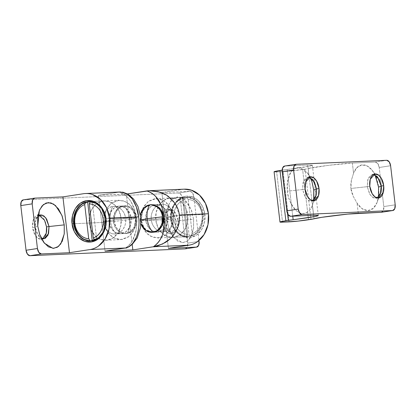 <?xml version="1.0" encoding="UTF-8"?>
<svg xmlns="http://www.w3.org/2000/svg" width="416" height="416" viewBox="0 0 416 416"><rect width="100%" height="100%" fill="white"/><g stroke="black" fill="none" stroke-linecap="round" stroke-linejoin="round"><path stroke-width="0.31" stroke-dasharray="2.08 1.56" d="M124.02 205.993C129.475 204.532 136.505 211.11 136.802 217.953C136.651 218.265 134.295 218.78 129.73 219.492C128.965 213.798 127.062 209.3 124.02 205.993A13.79 11.284 -92.5 0 0 114.452 221.395C113.157 214.703 118.42 206.232 124.02 205.993C127.062 209.3 128.965 213.798 129.73 219.492C130.307 225.196 129.475 229.814 127.234 233.35C129.475 229.814 130.307 225.196 129.73 219.492C134.295 218.78 136.651 218.265 136.802 217.953C138.096 224.645 132.834 233.111 127.234 233.35C121.779 234.811 114.748 228.238 114.452 221.395L103.256 221.884A13.79 11.284 87.5 0 1 112.824 206.487C107.224 206.726 101.962 215.197 103.256 221.884C103.407 221.572 105.763 221.062 110.328 220.35C111.093 226.044 112.991 230.542 116.038 233.844C121.638 233.605 126.896 225.139 125.606 218.447L110.328 220.35C109.751 214.646 110.583 210.023 112.824 206.487C110.583 210.023 109.751 214.646 110.328 220.35L125.606 218.447L136.802 217.953A13.79 11.284 -92.5 0 0 124.805 205.91M113.61 206.404A13.79 11.284 87.5 0 1 125.606 218.447C125.31 211.604 118.279 205.026 112.824 206.487M129.73 219.492L114.452 221.395L129.73 219.492M110.328 220.35C105.763 221.062 103.407 221.572 103.256 221.884C103.553 228.732 110.583 235.305 116.038 233.844C112.991 230.542 111.093 226.044 110.328 220.35M115.253 233.932A13.79 11.284 87.5 0 1 103.256 221.884L114.452 221.395A13.79 11.284 -92.5 0 0 126.448 233.438M127.234 233.35A13.79 11.284 -92.5 0 0 136.802 217.953L125.606 218.447A13.79 11.284 87.5 0 1 116.038 233.844M171.319 219.414L171.054 219.523C171.085 225.67 177.835 239.226 190.356 237.583C202.81 235.378 206.19 220.267 204.802 214.328L203.242 214.5C204.558 220.116 201.36 234.411 189.576 236.496C177.731 238.046 171.35 225.228 171.319 219.414L140.925 220.75L143.031 207.927L148.195 201.521L156.021 198.614L163.311 200.372L168.678 205.114L172.848 215.836L203.242 214.5L199.072 203.772L193.7 199.03L186.415 197.272L178.589 200.184L173.425 206.591L171.319 219.414L175.495 230.136L180.861 234.879L188.152 236.636L195.978 233.73L201.141 227.323L203.242 214.5L172.848 215.836L170.747 228.665L165.584 235.066L157.758 237.978L150.467 236.22L145.101 231.478L140.925 220.75L171.319 219.414C170.009 213.793 173.207 199.498 184.985 197.418C196.83 195.863 203.211 208.686 203.242 214.5L204.802 214.328L204.448 222.435L201.578 229.7L196.628 235.019L190.356 237.583L183.716 237.006L177.715 233.371L173.269 227.23L171.054 219.523L171.413 211.422L174.283 204.157L179.228 198.838L185.5 196.269L192.145 196.851L198.146 200.486L202.587 206.622L204.802 214.328C204.771 208.182 198.026 194.631 185.5 196.269C173.046 198.474 169.666 213.585 171.054 219.523L171.319 219.414M161.377 205.712L163.654 207.407C166.15 209.742 167.617 212.8 168.064 216.575L163.535 216.778L168.064 216.575L166.379 211.037L161.387 205.754M161.382 205.748L156.281 204.516L150.805 206.554L147.186 211.037L145.714 220.017L141.19 220.215L142.662 211.24L146.276 206.752L151.757 204.719L156.281 204.516M135.73 218L131.201 218.202L129.73 227.178L126.116 231.66L120.635 233.698L115.534 232.466L111.779 229.148L108.857 221.64L113.381 221.442L116.303 228.946L120.063 232.268L125.164 233.496L130.64 231.462L134.259 226.98L135.73 218C136.172 221.78 135.46 225.17 133.593 228.176C131.726 231.182 129.246 232.924 126.162 233.397C123.079 233.875 120.286 232.944 117.79 230.61C115.294 228.275 113.828 225.217 113.381 221.442C112.939 217.662 113.651 214.271 115.518 211.266C117.385 208.26 119.865 206.518 122.949 206.045C126.032 205.566 128.825 206.497 131.321 208.832C133.817 211.167 135.283 214.224 135.73 218L132.808 210.496L129.048 207.173L123.947 205.946L118.472 207.979L114.852 212.462L113.381 221.442L108.857 221.64C109.299 225.415 110.77 228.472 113.266 230.807C115.762 233.142 118.55 234.073 121.633 233.6C124.722 233.121 127.197 231.384 129.064 228.374C130.931 225.368 131.643 221.978 131.201 218.202C130.759 214.422 129.288 211.37 126.792 209.035C124.296 206.695 121.508 205.769 118.42 206.242C115.336 206.716 112.861 208.458 110.994 211.463C109.122 214.469 108.415 217.864 108.857 221.64L110.328 212.664L113.942 208.177L119.423 206.144L124.524 207.376L128.279 210.694L131.201 218.202L135.73 218M135.99 217.464L105.596 218.806L135.99 217.464L131.815 206.742L126.448 201.994L119.163 200.236L111.337 203.148L106.168 209.555L104.068 222.378L108.243 233.1L113.61 237.843L120.895 239.6L128.721 236.694L133.89 230.287L135.99 217.464L135.652 225.129L132.938 231.998L128.258 237.032L122.325 239.46L116.043 238.914L110.365 235.472L106.163 229.668L104.068 222.378L74.324 223.688L104.068 222.378L104.406 214.713L107.12 207.839L111.8 202.805L117.733 200.382L124.015 200.928L129.693 204.365L133.895 210.174L135.99 217.464M178.381 220.828L175.874 221.213L173.503 213.84L170.648 210.558L167.081 209.56L162.443 214.807L161.97 221.827L164.481 221.442L164.949 214.422L169.593 209.175L173.155 210.174L176.01 213.455L178.381 220.828L173.81 210.694L168.891 209.347L165.329 213.314L164.481 221.442L167.066 220.35L168.688 204.854L171.449 200.138L175.484 197.288L180.242 197.194L184.86 199.857L191.225 209.617L193.58 219.18L178.381 220.828L193.58 219.18L191.542 210.465L187.798 203.169L182.915 198.396L177.637 196.877L172.765 198.843L169.047 203.996L167.045 211.546L167.066 220.35L169.104 229.065L172.853 236.366L177.736 241.14L183.014 242.658L187.881 240.692L191.599 235.539L193.601 227.984L193.58 219.18L193.56 228.311L190.112 238.207L186.618 241.576L182.255 242.653L173.706 237.489L168.927 228.561L167.066 220.35L164.481 221.442L167.96 230.428L172.442 233.137L176.566 230.802L178.381 220.828L177.913 227.848L173.274 233.095L169.707 232.097L166.852 228.816L164.481 221.442L161.97 221.827C161.58 218.514 161.928 215.654 163.01 213.252C164.091 210.844 165.594 209.602 167.513 209.518C169.432 209.435 171.21 210.532 172.843 212.815C174.476 215.103 175.484 217.901 175.874 221.213C176.264 224.531 175.916 227.391 174.834 229.793C173.753 232.196 172.255 233.438 170.331 233.522C168.412 233.61 166.639 232.508 165.006 230.225C163.374 227.942 162.36 225.144 161.97 221.827L164.341 229.2L167.201 232.482L170.763 233.48L175.406 228.233L175.874 221.213L178.381 220.828M45.5 235.492C44.418 237.895 42.921 239.138 41.002 239.226C39.078 239.309 37.305 238.212 35.672 235.924C34.039 233.641 33.025 230.844 32.64 227.526L35.147 227.141L35.266 221.634L37.877 216.096L35.994 219.014L35.147 227.141L37.736 226.049L35.147 227.141L38.631 236.127L41.298 238.352L36.769 233.08L35.147 227.141L32.64 227.526L35.012 234.905L37.866 238.186L41.428 239.184L42.656 238.789M98.472 195.317L105.035 251.144L98.472 195.317L127.592 193.887L126.282 194.09L132.2 244.488L126.282 194.09L98.472 195.317L118.997 192.156L98.472 195.317M120.484 191.979L118.997 192.156C132.298 196.654 135.273 210.22 135.954 217.963C137.088 225.644 137.348 239.626 125.554 247.988C128.539 246.022 130.931 243.438 132.735 240.24L136.027 230.584C136.562 227.146 136.542 222.94 135.954 217.963L134.368 209.451L130.972 201.635C127.91 196.778 123.916 193.622 118.997 192.156L83.429 193.726L122.642 192.114M185.136 248.867L187.231 247.13L187.715 243.142L182.468 198.479L181.054 194.574L178.578 193.034L23.228 199.888M39.036 215.27L37.747 215.259L33.108 220.511L32.64 227.526C32.25 224.214 32.594 221.354 33.675 218.951C34.762 216.549 36.26 215.301 38.178 215.218C40.097 215.134 41.876 216.232 43.508 218.52C45.141 220.802 46.15 223.6 46.54 226.918M184.132 189.176L161.85 192.52L167.544 241.025L161.85 192.52L189.977 191.282L192.457 192.816L193.866 196.721L199.009 240.484L193.866 196.721L182.468 198.479L187.715 243.142L199.113 241.384L187.715 243.142A5.626 3.224 81.3 0 1 185.354 248.841M168.407 248.352L167.549 241.036L168.407 248.352M151.492 204.729L150.753 204.818C147.67 205.291 145.194 207.033 143.328 210.038C141.456 213.044 140.743 216.44 141.19 220.215C141.632 223.99 143.104 227.048 145.6 229.382L152.48 232.294M184.595 189.155A28.142 23.026 -92.5 0 0 182.369 189.363L151.991 190.705L182.369 189.363L161.85 192.52L189.977 191.282L178.578 193.034L23.379 199.878L34.778 198.125L23.379 199.878M146.801 190.934L151.85 190.71L147.384 190.861M170.373 238.68L177.705 227.791L179.348 215.051L175.167 203.642L166.312 195.068M182.468 198.479A5.626 3.224 81.3 0 0 178.578 193.034L189.977 191.282A5.626 3.224 -98.7 0 1 193.866 196.721L182.468 198.479M140.925 220.75L143.021 228.041L147.228 233.849L152.901 237.286L159.182 237.838L165.116 235.409L169.796 230.376L172.515 223.501L172.848 215.836L170.758 208.546L166.551 202.743L160.878 199.3L154.591 198.754L148.658 201.183L143.978 206.216L141.263 213.086L140.925 220.75M163.842 229.304L167.674 222.591L168.064 216.575C168.506 220.355 167.794 223.746 165.927 226.751L163.831 229.356M163.826 229.362L158.496 231.972C155.412 232.45 152.62 231.52 150.124 229.185C147.628 226.85 146.162 223.792 145.714 220.017C145.272 216.237 145.985 212.846 147.852 209.841C149.718 206.835 152.199 205.093 155.282 204.615L161.366 205.707M152.433 232.279L147.529 230.844L143.967 227.531L141.19 220.215L145.714 220.017L148.637 227.521L152.396 230.844L157.498 232.071L163.836 229.31M373.672 174.424L372.388 174.413L367.749 179.66L367.276 186.68L369.788 186.295L367.276 186.68L367.973 178.968L370.178 175.474L373.63 174.413M375.029 174.86L371.951 170.019L367.032 165.87L361.525 164.986L356.73 167.82L353.553 173.202L351.38 180.305C350.761 183.659 350.605 186.373 350.917 188.453L367.276 186.68L350.917 188.453L351.38 180.305L353.553 173.202L352.362 163.062L375.32 162.048L377.796 163.582L379.21 167.487L390.608 165.734L379.21 167.487L380.302 176.81L379.21 167.487A5.626 3.224 81.3 0 0 375.32 162.048L352.362 163.062C344.978 163.077 310.716 167.341 308.116 168.563L313.778 216.757L308.116 168.563A8.445 0.432 -6.7 0 1 305.058 169.135L310.96 219.378L305.058 169.135A8.445 0.432 173.3 0 0 308.116 168.563L328.359 165.334L352.362 163.062L353.553 173.202C354.942 169.51 356.907 167.014 359.45 165.708C361.993 164.408 364.655 164.533 367.448 166.088C370.235 167.643 372.653 170.347 374.691 174.205C376.73 178.058 378.035 182.38 378.596 187.158C379.153 191.937 378.877 196.326 377.759 200.32C376.641 204.313 374.884 207.204 372.486 208.988C370.089 210.772 367.479 211.13 364.66 210.064C361.837 208.998 359.31 206.7 357.074 203.164L353.288 196.43L350.917 188.453C351.094 190.538 351.884 193.196 353.288 196.43L357.074 203.164L361.92 208.556L367.853 210.636L373.318 208.296L376.974 202.654L378.451 197.116M309.01 177.273L307.72 177.263L303.082 182.51L302.614 189.53L305.12 189.145L302.614 189.53L304.98 196.903L307.84 200.184L311.402 201.183L312.629 200.788L308.76 200.736L305.401 197.579L302.614 189.53L287.414 191.178C287.669 197.621 290.628 204.11 296.286 210.636C302.224 216.372 310.112 212.768 312.452 205.13L313.737 200.013M314.194 200.751L312.307 205.504L313.643 215.275L312.452 205.13L313.945 198.136M302.609 169.51L305.058 169.135L302.609 169.51L308.266 217.698L302.609 169.51L283.124 171.621A14.071 0.718 173.3 0 0 302.609 169.51M308.511 219.757L308.266 217.698L308.511 219.757M289.026 221.868L283.124 171.621L289.026 221.868M274.082 171.787A14.071 0.718 173.3 0 0 276.656 171.907L283.124 171.621L276.656 171.907L282.558 222.154L276.656 171.907C274.425 172.006 273.629 171.917 274.279 171.647M282.422 170.134L282.147 170.175L282.422 170.134L287.524 213.559L282.422 170.134A8.445 0.432 -6.7 0 1 287.258 169.484A8.445 0.432 173.3 0 0 282.422 170.134M292.75 216.195L287.258 169.484L292.75 216.195M284.638 166.052L307.741 165.027L312.317 165.152C312.645 165.36 311.735 165.693 309.577 166.166L287.258 169.484L304.112 167.175L310.279 166.005L312.374 165.23L307.741 165.027L308.932 175.167L312.042 182.005M284.788 166.041L296.187 164.284L284.788 166.041L307.741 165.027L308.932 175.167C306.696 171.636 304.169 169.338 301.35 168.272C298.527 167.206 295.922 167.565 293.519 169.348C291.122 171.132 289.364 174.018 288.246 178.017C287.128 182.01 286.853 186.399 287.414 191.178C287.976 195.957 289.276 200.273 291.314 204.131C293.358 207.984 295.771 210.688 298.563 212.243C301.35 213.798 304.018 213.928 306.561 212.623C309.104 211.323 311.069 208.822 312.452 205.13M381.441 212.269A5.626 3.224 81.3 0 0 383.802 206.57L395.2 204.812L383.802 206.57L382.413 194.756L383.802 206.57L383.318 210.558L381.222 212.295M382.413 194.75L380.302 176.816L382.413 194.75M358.264 213.304L357.074 203.164L358.264 213.304M314.018 218.811L313.778 216.757L314.018 218.811M386.719 160.295L375.32 162.048L386.719 160.295M310.336 177.7L307.284 172.869L298.74 167.705L294.377 168.782L290.883 172.151L287.435 182.047L287.414 191.178L302.614 189.53L303.306 181.818L305.51 178.324L308.963 177.263M377.281 197.948L373.428 197.886L370.068 194.73L367.276 186.68L369.647 194.054L372.507 197.335L376.069 198.333L377.291 197.938M90.064 201.583A19.698 16.12 87.5 0 1 91.354 201.464A19.698 16.12 87.5 0 1 92.232 201.453L90.293 201.542A19.698 16.12 87.5 0 1 106.241 218.774L121.118 218.119A19.698 16.12 -92.5 0 0 103.979 200.912A19.698 16.12 -92.5 0 0 89.196 223.033L74.324 223.688L89.196 223.033A19.698 16.12 -92.5 0 0 106.33 240.24A19.698 16.12 -92.5 0 0 121.118 218.119L106.241 218.774A19.698 16.12 87.5 0 1 94.832 240.219L96.772 240.136A19.698 16.12 87.5 0 1 93.09 240.828A19.698 16.12 87.5 0 1 92.212 240.838L90.272 240.921M121.118 218.119L120.78 225.784L118.066 232.653L113.386 237.687L107.453 240.115L101.166 239.569L95.493 236.127L91.286 230.324L89.196 223.033L89.534 215.368L92.248 208.494L96.928 203.46L102.861 201.037L109.143 201.583L114.821 205.02L119.023 210.829L121.118 218.119M90.293 201.542L92.232 201.453L96.772 240.136L94.832 240.219A19.698 16.12 -92.5 0 0 106.241 218.774A19.698 16.12 -92.5 0 0 90.293 201.542L89.263 203.856M91.374 240.874L96.772 240.136L92.232 201.453L87.672 202.155M93.278 238.02L94.832 240.219M192.213 233.657A17.451 14.274 -92.5 0 0 202.067 214.75L202.597 214.526A19.698 16.12 87.5 0 1 191.188 235.971L192.213 233.657C195.551 232.445 198.156 230.053 200.018 226.476C201.88 222.898 202.566 218.993 202.067 214.75C201.568 210.512 200.008 206.95 197.387 204.064C194.761 201.178 191.703 199.654 188.204 199.498L192.213 233.657L191.188 235.971A19.698 16.12 -92.5 0 0 202.597 214.526A19.698 16.12 -92.5 0 0 186.644 197.293L184.704 197.382A19.698 16.12 -92.5 0 0 183.825 197.387A19.698 16.12 -92.5 0 0 180.144 198.078L182.083 197.995A19.698 16.12 -92.5 0 0 170.674 219.44L155.802 220.095A19.698 16.12 87.5 0 1 170.586 197.974A19.698 16.12 87.5 0 1 187.725 215.181L202.597 214.526L187.725 215.181A19.698 16.12 87.5 0 1 172.936 237.302A19.698 16.12 87.5 0 1 155.802 220.095L170.674 219.44A19.698 16.12 -92.5 0 0 186.628 236.673L184.688 236.761A19.698 16.12 -92.5 0 0 185.562 236.751A19.698 16.12 -92.5 0 0 189.249 236.059L191.188 235.971L189.249 236.059L184.704 197.382L186.644 197.293L188.204 199.498L192.213 233.657M183.643 200.2C180.305 201.406 177.705 203.804 175.838 207.376C173.976 210.954 173.295 214.864 173.789 219.102C174.288 223.345 175.848 226.907 178.474 229.793C181.095 232.679 184.158 234.203 187.658 234.359L183.643 200.2L182.083 197.995L180.144 198.078L184.688 236.761L186.628 236.673L187.658 234.359L183.643 200.2A17.451 14.274 -92.5 0 0 173.789 219.102A17.451 14.274 -92.5 0 0 187.658 234.359L186.628 236.673A19.698 16.12 87.5 0 1 170.674 219.44A19.698 16.12 87.5 0 1 182.083 197.995L183.643 200.2M155.802 220.095L157.893 227.386L162.1 233.194L167.773 236.631L174.06 237.177L179.993 234.754L184.673 229.72L187.387 222.846L187.725 215.181L185.63 207.891L181.423 202.088L175.75 198.645L169.468 198.099L163.535 200.528L158.855 205.561L156.135 212.43L155.802 220.095M189.249 236.059L184.704 197.382L180.144 198.078L184.688 236.761L189.249 236.059M202.597 214.526L202.067 214.75A17.451 14.274 -92.5 0 0 188.204 199.498L186.644 197.293A19.698 16.12 87.5 0 1 202.597 214.526M160.878 204.37C163.925 207.672 165.828 212.17 166.587 217.87L151.315 219.768C150.02 213.075 155.282 204.61 160.878 204.37C166.338 202.909 173.363 209.487 173.659 216.33L162.464 216.824L173.659 216.33C173.508 216.642 171.153 217.157 166.587 217.87C165.828 212.17 163.925 207.672 160.878 204.37A13.79 11.284 -92.5 0 0 151.315 219.768L166.587 217.87C167.164 223.574 166.332 228.192 164.091 231.728C158.636 233.189 151.611 226.611 151.315 219.768L140.119 220.262L140.915 219.903L140.119 220.262L140.91 223.73M164.091 231.728A13.79 11.284 -92.5 0 0 173.659 216.33C174.954 223.018 169.692 231.488 164.091 231.728C166.332 228.192 167.164 223.574 166.587 217.87C171.153 217.157 173.508 216.642 173.659 216.33A13.79 11.284 -92.5 0 0 161.663 204.282M140.369 214.828L140.119 220.262L151.315 219.768A13.79 11.284 -92.5 0 0 163.311 231.811M113.823 206.388L125.018 205.894M126.235 233.449L115.04 233.943M186.415 197.272L156.021 198.614M120.635 233.698L125.164 233.496M90.501 240.942L93.09 240.828M106.023 240.256L120.895 239.6M167.081 209.56L169.593 209.175M168.688 204.854L165.329 213.314M41.428 239.184L43.94 238.794M44.377 243.188L38.631 236.127M39.354 210.553L35.994 219.014M37.747 215.259L40.258 214.874M173.706 237.489L167.96 230.428M170.763 233.48L173.274 233.095M88.769 201.578L119.163 200.236M119.423 206.144L123.947 205.946M188.152 236.636L157.758 237.978M157.498 232.071L152.968 232.274M372.388 174.413L374.899 174.028M371.951 170.019L377.697 177.081M311.402 201.183L313.914 200.798M314.2 200.741L315.666 197.044M318.276 215.462L316.404 199.519M316.399 199.477L313.867 177.928M313.862 177.887L312.374 165.23M307.284 172.869L313.035 179.93M307.72 177.263L310.232 176.878M376.974 202.654L378.862 197.902M378.867 197.891L380.333 194.194M376.069 198.333L378.581 197.948M104.286 200.897L91.354 201.464M170.893 197.959L183.83 197.387M172.63 237.323L185.562 236.751M152.246 204.698L161.881 204.272M153.234 232.258L163.093 231.826"/><path stroke-width="0.62" d="M105.596 218.806L105.862 218.691C107.25 224.63 103.87 239.741 91.416 241.946C78.894 243.584 72.15 230.032 72.114 223.886L73.674 223.714C73.705 229.528 80.085 242.351 91.931 240.802C103.714 238.716 106.912 224.422 105.596 218.806L103.496 231.629L98.332 238.03L90.501 240.942L83.216 239.184L77.849 234.442L73.674 223.714L74.324 223.688L73.674 223.714L75.774 210.891L80.943 204.485L88.769 201.578L96.054 203.336L101.421 208.078L105.596 218.806C105.565 212.987 99.185 200.169 87.339 201.718C75.556 203.804 72.363 218.098 73.674 223.714L72.114 223.886L74.329 231.592L78.775 237.728L84.776 241.368L91.416 241.946L97.687 239.377L102.638 234.057L105.508 226.793L105.862 218.691L103.652 210.985L99.206 204.844L93.205 201.209L86.564 200.632L80.288 203.195L75.343 208.52L72.472 215.784L72.114 223.886C70.73 217.948 74.105 202.836 86.564 200.632C99.086 198.994 105.83 212.545 105.862 218.691L105.596 218.806M150.686 204.766L152.246 204.698L156.858 205.946L160.612 209.269L163.535 216.778C163.093 212.997 161.621 209.94 159.125 207.605L151.492 204.729M42.656 238.789L46.259 233.199L46.54 226.918L49.052 226.528L48.578 233.548L43.94 238.794L41.298 238.347L45.261 238.352L48.058 235.004L49.052 226.528L64.246 224.884L64.225 234.01L60.783 243.906L57.283 247.276L52.92 248.352L44.377 243.188L39.593 234.26L37.736 226.049L39.775 234.764L43.519 242.065L48.402 246.839L53.68 248.357L58.547 246.392L62.265 241.238L64.267 233.688L64.246 224.884L62.208 216.169L58.464 208.868L53.581 204.095L48.303 202.576L43.436 204.542L39.718 209.695L37.716 217.246L37.736 226.049L39.354 210.553L42.115 205.842L46.15 202.987L50.913 202.894L55.526 205.561L61.89 215.322L64.246 224.884L49.052 226.528L45.755 217.776L41.855 214.947L37.877 216.091L40.258 214.874L43.82 215.873L46.68 219.154L49.052 226.528L46.54 226.918C46.93 230.23 46.587 233.09 45.5 235.492M34.58 198.141L23.176 199.898A5.626 3.224 81.3 0 1 23.379 199.878L21.284 201.614L20.8 205.603L32.198 203.85L37.445 248.513L26.047 250.266L20.8 205.603L32.198 203.85A5.626 3.224 -98.7 0 1 34.559 198.146A5.626 3.224 -98.7 0 1 34.778 198.125L62.91 196.882L69.467 252.71L41.335 253.952L38.86 252.418L37.445 248.513L32.198 203.85L32.682 199.857L34.778 198.125L62.91 196.882L83.429 193.726A28.142 23.026 87.5 0 1 85.66 193.518A28.142 23.026 87.5 0 1 109.512 218.13L109.028 229.081L105.149 238.898L98.462 246.085C95.836 247.931 93.012 249.085 89.986 249.553L69.467 252.71L62.91 196.882L83.429 193.726C86.455 193.258 89.445 193.518 92.404 194.506L100.511 199.42L106.522 207.714L109.512 218.13L138.611 216.845L109.512 218.13A28.142 23.026 87.5 0 1 89.986 249.553L125.554 247.988C126.292 248.466 128.632 247.031 132.574 243.677L136.271 237.526C138.819 230.474 139.599 223.579 138.611 216.845C138.013 210.054 135.689 203.788 131.633 198.047L126.693 193.606L120.484 191.979L85.467 193.523M147.384 190.861L149.396 190.705L159.952 192.14C163.779 193.544 166.577 194.974 168.334 196.43C175.079 202.051 178.75 208.255 179.348 215.051C180.341 221.785 178.214 228.738 172.968 235.908C171.605 237.76 169.229 239.86 165.838 242.211C158.844 245.679 154.684 247.198 153.364 246.761L188.926 245.19A28.142 23.026 -92.5 0 0 208.452 213.767L179.348 215.051L208.452 213.767L205.457 203.351L199.451 195.057L191.344 190.143L184.132 189.176M105.035 251.144L125.554 247.988L105.035 251.144L132.839 249.917L132.2 244.488L132.839 249.917L105.035 251.144M23.156 199.898A5.626 3.224 81.3 0 0 20.8 205.603L26.047 250.266L27.456 254.171L29.936 255.705L185.136 248.867L29.936 255.705L41.335 253.952L69.467 252.71L89.986 249.553L125.554 247.988C134.54 246.589 140.681 231.738 138.611 216.845L136.365 206.939L132.22 198.822L126.656 193.622L120.442 191.984M166.312 195.068L158.174 191.641L149.318 190.715L127.592 193.887L146.801 190.934C150.134 191.922 153.036 193.69 155.516 196.232L160.914 204.547C162.23 207.704 163.181 211.77 163.764 216.741L164.195 225.43L162.724 234C160.893 239.606 157.768 243.859 153.364 246.761L188.926 245.19L168.407 248.352L196.534 247.109A5.626 3.224 -98.7 0 0 196.758 247.088A5.626 3.224 -98.7 0 0 199.113 241.384L198.63 245.372L196.534 247.109L168.407 248.352L188.926 245.19C191.953 244.728 194.776 243.573 197.402 241.722L204.09 234.536L207.969 224.718L208.452 213.767A28.142 23.026 -92.5 0 0 184.595 189.155M149.318 190.715L146.801 190.934C160.108 195.426 163.077 208.993 163.764 216.741C164.892 224.416 165.157 238.404 153.364 246.761L132.839 249.917L153.364 246.761L162.505 244.036L170.373 238.68M152.48 232.294L153.967 232.175C157.056 231.696 159.531 229.96 161.398 226.949C163.264 223.943 163.977 220.553 163.535 216.778L162.063 225.753L158.449 230.235L152.433 232.279M185.136 248.867L196.534 247.109L185.136 248.867A5.626 3.224 81.3 0 0 185.354 248.841M46.54 226.918L44.554 220.236L39.036 215.27M41.335 253.952A5.626 3.224 -98.7 0 1 37.445 248.513L26.047 250.266A5.626 3.224 81.3 0 0 29.936 255.705L41.335 253.952M373.63 174.413L377.697 177.081L381.181 186.066L383.687 185.682L383.219 192.696L378.581 197.948L375.014 196.95L372.159 193.669L369.788 186.295C369.398 182.978 369.741 180.118 370.828 177.715C371.909 175.313 373.407 174.07 375.326 173.982C377.25 173.898 379.023 175.001 380.656 177.284C382.288 179.566 383.302 182.364 383.687 185.682C384.077 188.994 383.734 191.854 382.652 194.256C381.571 196.659 380.068 197.907 378.149 197.99C376.23 198.073 374.452 196.976 372.819 194.693C371.186 192.405 370.178 189.608 369.788 186.295L370.256 179.275L374.899 174.028L378.461 175.022L381.321 178.308L383.687 185.682L381.181 186.066L379.194 179.39L373.672 174.424M378.451 197.116L378.596 187.158L381.181 186.066L380.333 194.194L377.281 197.948L380.9 192.353L381.181 186.066L378.596 187.158L375.029 174.86M312.629 200.788L316.233 195.203L316.514 188.916L319.025 188.531L318.552 195.551L313.914 200.798L310.346 199.8L307.492 196.518L305.12 189.145C304.73 185.827 305.079 182.972 306.16 180.565C307.242 178.162 308.74 176.92 310.664 176.836C312.582 176.748 314.356 177.85 315.988 180.133C317.621 182.416 318.635 185.219 319.025 188.531C319.41 191.844 319.067 194.704 317.985 197.106C316.904 199.514 315.401 200.756 313.482 200.84C311.563 200.923 309.785 199.826 308.152 197.543C306.519 195.26 305.51 192.457 305.12 189.145L305.588 182.125L310.232 176.878L313.794 177.876L316.654 181.158L319.025 188.531L316.514 188.916L315.666 197.044L312.614 200.798M313.737 200.013L313.732 190.091L316.514 188.916L313.732 190.091L313.945 198.136M274.087 171.839L282.147 170.175L279.973 170.508L285.875 220.756L288.324 220.376A8.445 0.432 -6.7 0 1 293.166 219.731L315.479 216.408C317.637 215.94 318.547 215.602 318.219 215.4L313.643 215.275L290.69 216.284L288.21 214.75L286.801 210.844L298.199 209.092L299.608 212.997L302.089 214.531L392.621 210.538L381.222 212.295L347.714 214.1L321.818 217.318L314.018 218.811A8.445 0.432 -6.7 0 1 310.96 219.378L308.511 219.757A14.071 0.718 -6.7 0 1 289.026 221.868L282.558 222.154A14.071 0.718 -6.7 0 1 279.984 222.035A14.071 0.718 -6.7 0 1 285.875 220.756L279.973 170.508A14.071 0.718 173.3 0 0 274.082 171.787L279.984 222.04M318.282 215.478L313.643 215.275L290.69 216.284L302.089 214.531L392.621 210.538L381.222 212.295L358.264 213.304C350.886 213.32 316.618 217.584 314.018 218.811L298.08 221.099L282.558 222.154C280.327 222.253 279.536 222.165 280.181 221.889L288.324 220.376L287.524 213.559L288.324 220.376L293.166 219.731L292.75 216.195L293.166 219.731L310.014 217.417L316.181 216.252L318.276 215.462M312.042 182.005L313.732 190.091L312.042 182.005L310.336 177.7M286.801 210.844L282.209 171.766L282.693 167.773L284.788 166.041A5.626 3.224 81.3 0 0 284.565 166.062A5.626 3.224 81.3 0 0 282.209 171.766L286.801 210.844A5.626 3.224 81.3 0 0 290.69 216.284L302.089 214.531A5.626 3.224 -98.7 0 1 298.199 209.092L293.608 170.009L282.209 171.766L293.608 170.009L298.199 209.092L286.801 210.844M386.719 160.295L296.187 164.284L294.091 166.02L293.608 170.009A5.626 3.224 -98.7 0 1 295.968 164.31A5.626 3.224 -98.7 0 1 296.187 164.284L386.719 160.295A5.626 3.224 -98.7 0 1 390.608 165.734L389.199 161.829L386.719 160.295M392.621 210.538L394.716 208.806L395.2 204.812L390.608 165.734L395.2 204.812A5.626 3.224 -98.7 0 1 392.844 210.517A5.626 3.224 -98.7 0 1 392.621 210.538M308.963 177.263L313.035 179.93L316.514 188.916L314.527 182.239L309.01 177.273M92.206 240.755L87.672 202.155L85.732 202.244L84.703 204.558L88.717 238.722A17.451 14.274 87.5 0 1 74.854 223.465L74.324 223.688A19.698 16.12 -92.5 0 0 90.272 240.921L88.717 238.722C85.218 238.56 82.155 237.037 79.534 234.151C76.908 231.265 75.348 227.703 74.854 223.465C74.355 219.222 75.036 215.316 76.898 211.739C78.764 208.161 81.364 205.769 84.703 204.558L88.717 238.722L90.272 240.921A19.698 16.12 87.5 0 1 74.324 223.688A19.698 16.12 87.5 0 1 85.732 202.244L87.672 202.155A19.698 16.12 87.5 0 1 90.064 201.583M94.832 240.219L93.278 238.02L89.263 203.856C92.763 204.017 95.82 205.535 98.446 208.421C101.067 211.307 102.627 214.874 103.126 219.112C103.626 223.35 102.939 227.261 101.078 230.838C99.216 234.416 96.616 236.808 93.278 238.02L89.263 203.856L90.293 201.542M90.272 240.921L91.374 240.874M92.212 240.838L87.672 202.155M74.324 223.688L74.854 223.465A17.451 14.274 87.5 0 1 84.703 204.558L85.732 202.244A19.698 16.12 -92.5 0 0 74.324 223.688M89.263 203.856A17.451 14.274 87.5 0 1 103.126 219.112A17.451 14.274 87.5 0 1 93.278 238.02M152.11 232.305A13.79 11.284 87.5 0 1 140.91 223.73L145.907 230.542L152.896 232.222C149.854 228.92 147.95 224.416 147.191 218.722L140.915 219.903L147.191 218.722L162.464 216.824C162.167 209.976 155.142 203.403 149.682 204.864C147.441 208.4 146.609 213.018 147.191 218.722C146.609 213.018 147.441 208.4 149.682 204.864L143.926 207.938L140.369 214.828A13.79 11.284 87.5 0 1 149.682 204.864M150.467 204.776A13.79 11.284 87.5 0 1 162.464 216.824L147.191 218.722C147.95 224.416 149.854 228.92 152.896 232.222C158.496 231.982 163.758 223.512 162.464 216.824A13.79 11.284 87.5 0 1 152.896 232.222M184.408 189.16L149.396 190.705M185.338 248.846L196.737 247.088M151.897 232.32L152.968 232.274M122.642 192.114L128.107 194.189L133.598 199.056L137.987 206.508L140.691 217.121L140.551 227.474L137.166 238.082L132.002 244.66L127.889 247.265L125.554 247.988M284.586 166.057L295.984 164.304M392.824 210.522L381.42 212.274"/></g></svg>
